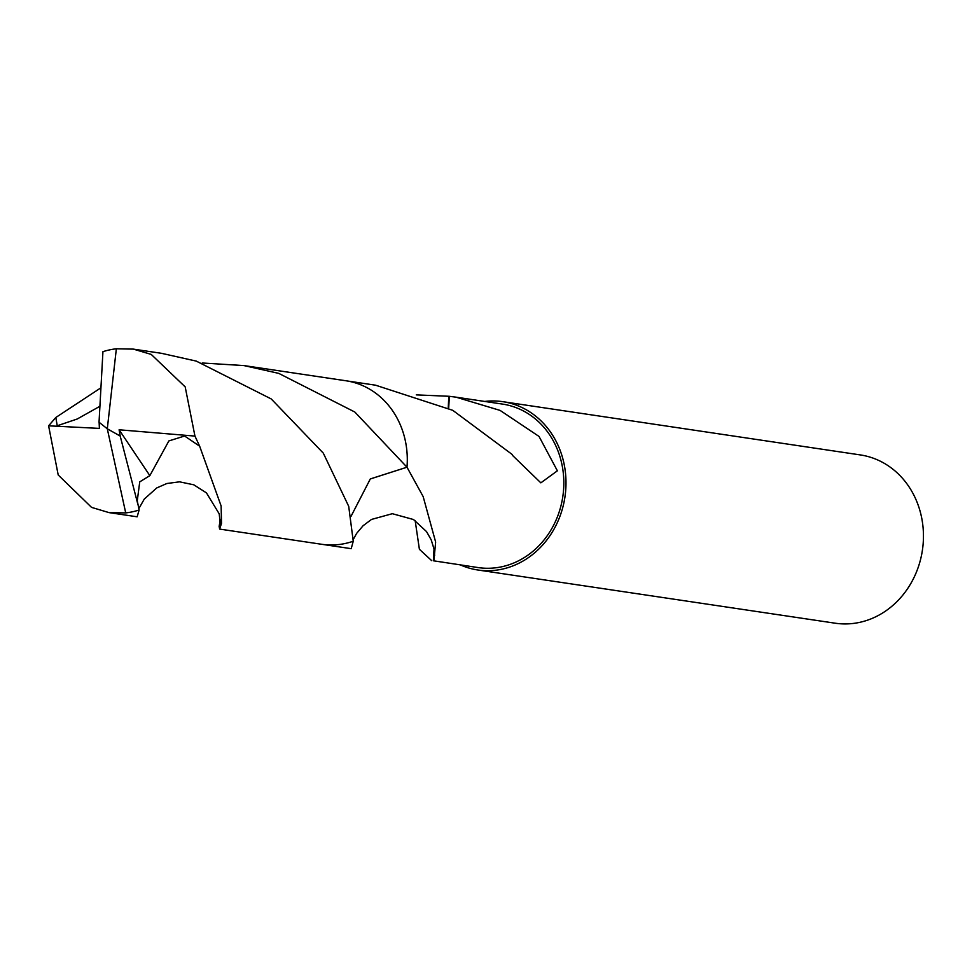 <?xml version="1.0" encoding="UTF-8"?>
<svg xmlns="http://www.w3.org/2000/svg" width="972" height="972" viewBox="0 0 972 972"><rect width="100%" height="100%" fill="white"/><g stroke="black" fill="none" stroke-linecap="round" stroke-linejoin="round"><path stroke-width="1.46" d="M460.412 564.939A85.074 75.464 -81.5 0 0 477.762 569.981L835.24 623.21A85.074 75.464 -81.5 0 0 916.948 570.758A85.074 75.464 -81.5 0 0 860.305 454.92L502.828 401.679A85.074 75.464 -81.5 0 0 484.761 401.448M477.762 569.981A85.074 75.464 -81.5 0 0 559.483 517.529A85.074 75.464 -81.5 0 0 502.828 401.679M351.111 516.193L370.296 478.965L406.989 467.216A82.644 73.313 -81.5 0 0 406.989 467.204L423.172 496.619L435.638 542.048L433.901 560.808A82.644 73.313 98.5 0 1 433.354 560.771L478.127 567.575A82.644 73.313 -81.5 0 0 557.503 516.618A82.644 73.313 -81.5 0 0 502.475 404.085L456.05 397.171L500.106 410.415L539.047 436.452L557.381 470.8L540.845 482.853L512.596 455.479A82.644 73.313 -81.5 0 0 512.402 454.641L452.77 410.33L375.557 385.191L347.186 380.963M431.702 560.662L419.394 549.289L415.153 520.567M322.838 544.454L351.208 548.67L353.249 541.222L348.717 506.351L323.312 453.159L271.249 398.957L196.283 361.11L161.474 353.31L133.371 349.118L151.207 354.403L185.19 386.892L194.947 436.088L199.649 446.197L221.118 505.962L221.519 523.313L219.636 529.084L219.137 526.387L220.34 519.449M416.283 394.875L448.797 396.272A82.644 73.313 98.5 0 1 449.343 396.309L448.675 408.228M449.343 396.309L456.05 397.171M448.797 396.272L448.238 408.021M433.901 560.808L434.52 552.776M434.484 549.836L434.448 549.168M433.354 560.771L434.022 549.071M137.866 504.322L120.2 436.063L107.297 428.798L116.348 348.79A82.644 73.313 -81.5 0 0 102.935 351.682L99.035 422.225L107.297 428.798L125.716 512.9A82.644 73.313 -81.5 0 0 139.13 509.996L137.259 500.811L139.737 481.869L149.846 475.636L168.873 440.923L184.607 436.015L199.649 446.197M116.348 348.79L133.371 349.118M125.716 512.9L109.022 512.609L137.137 516.8L139.13 509.996M109.022 512.609L91.562 507.384L58.211 474.992L48.6 425.821L55.829 417.486L100.505 388.083M363.589 386.018A82.656 73.313 -81.5 0 0 345.935 380.769L243.972 365.581L278.782 373.394L354.829 412.031L406.989 467.204A82.656 73.313 -81.5 0 0 363.589 386.018M202.212 362.993L243.972 365.581M406.989 467.204L370.32 478.929L351.111 516.156M219.636 529.084L321.586 544.271A82.656 73.313 -81.5 0 0 353.249 541.234M99.496 406.515L77.153 419.029L57.227 425.76L55.829 417.486M99.144 422.31L99.387 428.397L48.6 425.821M120.2 436.063L119.106 429.782L149.846 475.636M120.297 436.076L107.297 428.798M119.106 429.782L194.947 436.088M353.358 539.363L356.603 533.421L363.103 525.718L371.523 519.425L392.336 513.702L413.513 519.534L426.538 531.611L431.204 539.837L433.998 548.961L434.654 555.571M220.365 524.564L219.21 513.848L206.453 492.889L193.793 484.809L179.553 481.833L166.856 483.509L156.747 487.944L144.281 499.073L138.802 508.684M77.14 419.017L77.918 418.628"/></g></svg>
